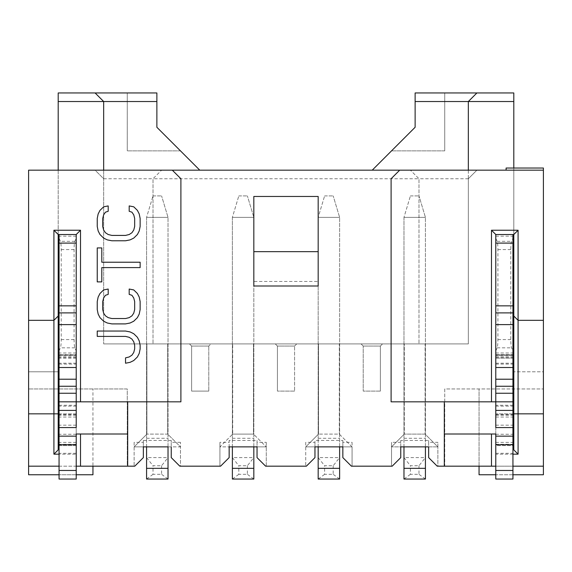 <?xml version="1.0" encoding="UTF-8"?>
<svg xmlns="http://www.w3.org/2000/svg" width="572" height="572" viewBox="0 0 572 572"><rect width="100%" height="100%" fill="white"/><g stroke="black" fill="none" stroke-linecap="round" stroke-linejoin="round"><path stroke-width="0.43" stroke-dasharray="2.86 2.15" d="M403.975 457.6L403.975 438.295L403.975 446.875L425.425 446.875L425.425 217.36L418.99 195.91L425.425 217.36L425.425 457.6L403.975 457.6L403.975 479.05M403.975 217.36L403.975 438.295L403.975 217.36L410.41 195.91L403.975 217.36L425.425 217.36L403.975 217.36M410.41 195.91L418.99 195.91L410.41 195.91M425.425 479.05L425.425 457.6M418.99 465.737L418.99 474.317L410.41 474.317L410.41 465.737L418.99 465.737L425.404 457.6M425.404 479.05L418.99 474.317M410.41 474.317L403.996 479.05M403.996 457.6L410.41 465.737M318.175 457.6L318.175 438.295L318.175 446.875L339.625 446.875L339.625 217.36L333.19 195.91L339.625 217.36L339.625 457.6L318.175 457.6L318.175 479.05M318.175 217.36L318.175 438.295L318.175 217.36L324.61 195.91L318.175 217.36L339.625 217.36L318.175 217.36M324.61 195.91L333.19 195.91L324.61 195.91M339.625 479.05L339.625 457.6M333.19 465.737L333.19 474.317L324.61 474.317L324.61 465.737L333.19 465.737L339.604 457.6M339.604 479.05L333.19 474.317M324.61 474.317L318.196 479.05M318.196 457.6L324.61 465.737M232.375 457.6L232.375 438.295L232.375 446.875L253.825 446.875L253.825 217.36L247.39 195.91L253.825 217.36L253.825 457.6L232.375 457.6L232.375 479.05M232.375 217.36L232.375 438.295L232.375 217.36L238.81 195.91L232.375 217.36L253.825 217.36L232.375 217.36M238.81 195.91L247.39 195.91L238.81 195.91M253.825 479.05L253.825 457.6M247.39 465.737L247.39 474.317L238.81 474.317L238.81 465.737L247.39 465.737L253.804 457.6M253.804 479.05L247.39 474.317M238.81 474.317L232.396 479.05M232.396 457.6L238.81 465.737M146.575 457.6L146.575 438.295L146.575 446.875L168.025 446.875L168.025 217.36L161.59 195.91L168.025 217.36L168.025 457.6L146.575 457.6L146.575 479.05M146.575 217.36L146.575 438.295L146.575 217.36L153.01 195.91L146.575 217.36L168.025 217.36L146.575 217.36M153.01 195.91L161.59 195.91L153.01 195.91M168.025 479.05L168.025 457.6M161.59 465.737L161.59 474.317L153.01 474.317L153.01 465.737L161.59 465.737L168.004 457.6M168.004 479.05L161.59 474.317M153.01 474.317L146.596 479.05M146.596 457.6L153.01 465.737M127.699 434.005L76.219 434.005L76.219 444.73L76.219 350.958L74.853 347.833C74.367 346.46 74.103 343.715 74.074 339.582L74.074 249.571C74.103 245.445 74.367 242.692 74.853 241.32L76.219 238.195L76.219 234.52L76.219 243.1M76.219 305.848L76.219 324.61M76.219 367.51L76.219 386.264M76.219 393.25L76.219 401.83L127.699 401.83L127.699 466.18M76.219 410.41L76.219 427.57M76.219 479.05L76.219 444.73L59.059 444.73L59.059 350.958L60.425 347.833C60.911 346.46 61.175 343.715 61.204 339.582L61.204 249.571C61.175 245.445 60.911 242.692 60.425 241.32L59.059 238.195L59.059 350.958M76.219 354.64L76.219 358.072L76.219 354.64L59.059 354.64L76.219 354.64M76.219 238.195L76.219 350.958M59.059 238.195L59.059 234.52L76.219 234.52L59.059 234.52M59.059 479.05L59.059 444.73L76.219 444.73L59.059 444.73M76.219 414.7L59.059 414.7M76.219 358.072L59.059 358.072M495.781 479.05L495.781 243.1M444.301 434.005L495.781 434.005L495.781 444.73L512.941 444.73L512.941 350.958L511.575 347.833C511.089 346.46 510.825 343.715 510.796 339.582L510.796 249.571C510.825 245.445 511.089 242.692 511.575 241.32L512.941 238.195L512.941 350.958M495.781 410.41L495.781 427.57M495.781 393.25L495.781 401.83L391.105 401.83L391.105 178.75L399.685 170.17M495.781 367.51L495.781 386.264M495.781 305.848L495.781 324.61M495.781 350.958L497.147 347.833C497.633 346.46 497.897 343.715 497.926 339.582L497.926 249.571C497.897 245.445 497.633 242.692 497.147 241.32L495.781 238.195M512.941 238.195L512.941 234.52L495.781 234.52L512.941 234.52M512.941 479.05L512.941 444.73L495.781 444.73L512.941 444.73M495.781 354.64L512.941 354.64L495.781 354.64M495.781 358.072L512.941 358.072L495.781 358.072M495.781 414.7L512.941 414.7M172.315 170.17L180.895 178.75L180.895 401.83L127.699 401.83M318.175 196.468L318.175 286M253.825 286L253.825 281.46L318.175 281.46M253.825 281.46L253.825 196.468M444.301 466.18L444.301 401.83M513.799 168.025L513.799 170.17L476.905 170.17L468.325 178.75L468.325 343.915L103.675 343.915L468.325 343.915L468.325 101.53L476.905 92.95M28.6 413.842L58.201 413.842L58.201 355.498L76.219 355.498L76.219 234.52L58.201 234.52L58.201 92.95L127.27 92.95L127.27 150.865L127.27 92.95L156.871 92.95L156.871 127.27L199.771 170.17L372.229 170.17L415.129 127.27L415.129 92.95L444.73 92.95L444.73 150.865L444.73 92.95L513.799 92.95L513.799 234.52L495.781 234.52L495.781 355.498L513.799 355.498L513.799 371.8L543.4 371.8L543.4 474.76L479.05 474.76L479.05 466.18L444.73 466.18L444.73 388.96L543.4 388.96L444.73 388.96L444.73 466.18L437.222 466.18L428.642 457.6L428.642 440.44L400.757 440.44L400.757 457.6L392.178 466.18L351.422 466.18L342.842 457.6L342.842 440.44L314.957 440.44L314.957 457.6L306.377 466.18L265.623 466.18L257.042 457.6L257.042 440.44L229.157 440.44L229.157 457.6L220.577 466.18L179.822 466.18L180.466 466.18L180.466 446.875L167.703 434.112L167.703 343.915L146.897 343.915L167.703 343.915L167.703 434.112L146.897 434.112L167.703 434.112L180.466 446.875L134.134 446.875L146.897 434.112L146.897 343.915L146.897 434.112L134.134 446.875L143.357 446.875L143.357 457.6L134.778 466.18L127.27 466.18L127.27 388.96L28.6 388.96L127.27 388.96L127.27 466.18L92.95 466.18L92.95 474.76L28.6 474.76L28.6 371.8L58.201 371.8L58.201 355.498L58.201 371.8L28.6 371.8L28.6 170.17L95.095 170.17L103.675 178.75L103.675 343.915L103.675 101.53L95.095 92.95M253.503 343.915L232.697 343.915L253.503 343.915L253.503 434.112L232.697 434.112L253.503 434.112L266.266 446.875L253.503 434.112L253.503 343.915M210.925 343.915L189.475 343.915L210.925 343.915L208.78 346.06L210.925 343.915M275.275 343.915L296.725 343.915L275.275 343.915L277.42 346.06L294.58 346.06L277.42 346.06L275.275 343.915M425.103 343.915L404.297 343.915L425.103 343.915L425.103 434.112L425.103 343.915M339.303 343.915L318.497 343.915L339.303 343.915L339.303 434.112L339.303 343.915M382.525 343.915L361.075 343.915L382.525 343.915L380.38 346.06L363.22 346.06L380.38 346.06L382.525 343.915M266.266 442.328L266.266 466.18L265.623 466.18L266.266 466.18L266.266 446.875L219.934 446.875L232.697 434.112L232.697 343.915L232.697 434.112L219.934 446.875L266.266 446.875L257.042 446.875L266.266 446.875L266.266 442.328L257.042 442.328L257.042 440.44M444.73 150.865L391.534 150.865L444.73 150.865M513.799 371.8L513.799 170.17L543.4 170.17L506.234 170.17L543.4 170.17L543.4 371.8L513.799 371.8M143.357 446.875L180.466 446.875L180.466 442.328L180.466 466.18L179.822 466.18L171.242 457.6L171.242 440.44L143.357 440.44L143.357 457.6L134.778 466.18L134.134 466.18L134.778 466.18L143.357 457.6L143.357 442.328L134.134 442.328L134.134 466.18L134.134 442.328M180.466 150.865L127.27 150.865L180.466 150.865M199.771 170.17L372.229 170.17M468.325 170.17L468.325 178.75L476.905 170.17L95.095 170.17L103.675 178.75L103.675 170.17M296.725 343.915L294.58 346.06L296.725 343.915M294.58 391.105L277.42 391.105L294.58 391.105L294.58 346.06L294.58 391.105M277.42 346.06L277.42 391.105L277.42 346.06M59.059 466.18L76.219 466.18L76.219 454.168L59.059 454.168M28.6 466.18L92.95 466.18L92.95 388.96L92.95 466.18M59.059 355.498L76.219 355.498L76.219 413.842L58.201 413.842L58.201 445.588L76.219 445.588L76.219 413.842L59.059 413.842M59.059 445.588L76.219 445.588L76.219 454.168M58.201 170.17L58.201 355.498M28.6 320.32L53.911 320.32L58.201 316.03M103.675 178.75L153.01 178.75L161.59 170.17L153.01 178.75L153.01 343.915L153.01 178.75L418.99 178.75L418.99 343.915L418.99 178.75L410.41 170.17L418.99 178.75L468.325 178.75M219.934 466.18L220.577 466.18L219.934 466.18L219.934 442.328L219.934 466.18M143.357 440.44L143.357 442.328M58.201 449.878L58.201 445.588M59.059 364.078L76.219 364.078M59.059 405.262L76.219 405.262M76.219 474.76L59.059 474.76M146.575 446.875L168.025 446.875M180.466 442.328L171.242 442.328L171.242 457.6L179.822 466.18L171.242 457.6L171.242 446.875M171.242 442.328L171.242 440.44M232.375 446.875L253.825 446.875M229.157 440.44L229.157 442.328L219.934 442.328M257.042 442.328L257.042 457.6L265.623 466.18L257.042 457.6L257.042 446.875M229.157 446.875L229.157 457.6L220.577 466.18L229.157 457.6L229.157 442.328M208.78 346.06L191.62 346.06L189.475 343.915L191.62 346.06L191.62 391.105L208.78 391.105L191.62 391.105L191.62 346.06L208.78 346.06L208.78 391.105L208.78 346.06M129.186 205.92L129.186 211.282L131.925 212.176L133.748 214.857L134.663 218.433L134.663 226.476L133.748 230.051L131.925 232.732L129.186 234.52L125.533 235.414L111.847 235.414L108.194 234.52L105.455 232.732L103.632 230.051L102.717 226.476L102.717 218.433L103.632 214.857L105.455 212.176L108.194 211.282L108.194 205.92L103.632 206.814L99.978 210.389L98.155 213.964L97.24 218.433L97.24 226.476L98.155 230.945L99.978 234.52L103.632 238.095L107.279 239.882L111.847 240.776L125.533 240.776L130.101 239.882L133.748 238.095L137.402 234.52L139.225 230.945L140.14 226.476L140.14 218.433L139.225 213.964L137.402 210.389L133.748 206.814L129.186 205.92M97.24 247.926L97.24 281.889L101.802 281.889L101.802 267.589L140.14 267.589L140.14 262.226L101.802 262.226L101.802 247.926L97.24 247.926M129.186 289.039L129.186 294.401L131.925 295.295L133.748 297.976L134.663 301.551L134.663 309.595L133.748 313.17L131.925 315.851L129.186 317.639L125.533 318.532L111.847 318.532L108.194 317.639L105.455 315.851L103.632 313.17L102.717 309.595L102.717 301.551L103.632 297.976L105.455 295.295L108.194 294.401L108.194 289.039L103.632 289.933L99.978 293.507L98.155 297.082L97.24 301.551L97.24 309.595L98.155 314.064L99.978 317.639L103.632 321.214L107.279 323.001L111.847 323.895L125.533 323.895L130.101 323.001L133.748 321.214L137.402 317.639L139.225 314.064L140.14 309.595L140.14 301.551L139.225 297.082L137.402 293.507L133.748 289.933L129.186 289.039M125.533 357.857L125.533 363.22L130.101 362.326L133.748 360.539L137.402 356.964L139.225 353.389L140.14 348.92L140.14 345.345L139.225 340.876L137.402 337.301L133.748 333.726L130.101 331.939L125.533 331.045L97.24 331.045L97.24 336.407L125.533 336.407L129.186 337.301L131.925 339.089L133.748 341.77L134.663 345.345L134.663 348.92L133.748 352.495L131.925 355.176L129.186 356.964L125.533 357.857M428.642 446.875L391.534 446.875L437.866 446.875L425.103 434.112L404.297 434.112L425.103 434.112L437.866 446.875L437.866 466.18L437.222 466.18L437.866 466.18L437.866 442.328L428.642 442.328L428.642 457.6L428.642 446.875L437.866 446.875L437.866 442.328M479.05 466.18L479.05 388.96L479.05 466.18L543.4 466.18M512.941 454.168L495.781 454.168L495.781 466.18L512.941 466.18M495.781 454.168L495.781 445.588L513.799 445.588L513.799 449.878M513.799 355.498L513.799 413.842L495.781 413.842L495.781 445.588L512.941 445.588M512.941 413.842L495.781 413.842L495.781 405.262L512.941 405.262M512.941 355.498L495.781 355.498L495.781 405.262M506.234 168.025L543.4 168.025L543.4 170.17M513.799 316.03L518.089 320.32L543.4 320.32M352.066 442.328L352.066 446.875L305.734 446.875L314.957 446.875L305.734 446.875L318.497 434.112L318.497 343.915L318.497 434.112L305.734 446.875L352.066 446.875L342.842 446.875L352.066 446.875L339.303 434.112L318.497 434.112L339.303 434.112L352.066 446.875L352.066 466.18L351.422 466.18L352.066 466.18L352.066 442.328L342.842 442.328L342.842 440.44M391.534 466.18L392.178 466.18L391.534 466.18L391.534 442.328L391.534 466.18M437.222 466.18L428.642 457.6L437.222 466.18M428.642 442.328L428.642 440.44M513.799 445.588L513.799 413.842L543.4 413.842M495.781 364.078L512.941 364.078M512.941 474.76L495.781 474.76M403.975 446.875L425.425 446.875M404.297 434.112L391.534 446.875L404.297 434.112L404.297 343.915L404.297 434.112M400.757 446.875L400.757 457.6L392.178 466.18L400.757 457.6L400.757 442.328L391.534 442.328M400.757 440.44L400.757 442.328M318.175 446.875L339.625 446.875M305.734 442.328L305.734 466.18L305.734 442.328L314.957 442.328L314.957 440.44M314.957 446.875L314.957 457.6L306.377 466.18L314.957 457.6L314.957 442.328M342.842 442.328L342.842 457.6L351.422 466.18L342.842 457.6L342.842 446.875M361.075 343.915L363.22 346.06L361.075 343.915M380.38 391.105L380.38 346.06L380.38 391.105L363.22 391.105L363.22 346.06L363.22 391.105L380.38 391.105M403.975 438.295L425.425 438.295L403.975 438.295M318.175 438.295L339.625 438.295L318.175 438.295M232.375 438.295L253.825 438.295L232.375 438.295M146.575 438.295L168.025 438.295L146.575 438.295M74.853 347.833L60.425 347.833M76.219 352.988L59.059 352.988M76.219 236.165L59.059 236.165M74.853 241.32L60.425 241.32M74.074 249.571L61.204 249.571M74.074 339.582L61.204 339.582M76.219 470.47L59.059 470.47M76.219 453.31L59.059 453.31M76.219 444.287L59.059 444.287M76.219 442.392L59.059 442.392M76.219 434.255L59.059 434.255M76.219 425.175L59.059 425.175M76.219 417.031L59.059 417.031M76.219 415.136L59.059 415.136M76.219 406.12L59.059 406.12M76.219 363.22L59.059 363.22M76.219 356.785L59.059 356.785M76.219 357.779L59.059 357.779M76.219 354.933L59.059 354.933M495.781 352.988L512.941 352.988M497.147 347.833L511.575 347.833M497.147 241.32L511.575 241.32M495.781 236.165L512.941 236.165M495.781 354.933L512.941 354.933M495.781 357.779L512.941 357.779M495.781 356.785L512.941 356.785M495.781 363.22L512.941 363.22M495.781 406.12L512.941 406.12M495.781 415.136L512.941 415.136M495.781 417.031L512.941 417.031M495.781 425.175L512.941 425.175M495.781 434.255L512.941 434.255M495.781 442.392L512.941 442.392M495.781 444.287L512.941 444.287M495.781 453.31L512.941 453.31M495.781 470.47L512.941 470.47M497.926 249.571L510.796 249.571M497.926 339.582L510.796 339.582"/><path stroke-width="0.86" d="M400.757 446.875L403.975 446.875L403.975 479.05L425.425 479.05L425.425 446.875L428.642 446.875L400.757 446.875L400.757 457.6L392.178 466.18L351.422 466.18L342.842 457.6L342.842 446.875L314.957 446.875L314.957 457.6L306.377 466.18L265.623 466.18L257.042 457.6L257.042 446.875L229.157 446.875L232.375 446.875L232.375 479.05L253.825 479.05L253.825 446.875L257.042 446.875M403.975 468.325L425.425 468.325M314.957 446.875L318.175 446.875L318.175 479.05L339.625 479.05L339.625 446.875L342.842 446.875M318.175 468.325L339.625 468.325M232.375 468.325L253.825 468.325M146.575 468.325L146.575 479.05L168.025 479.05L168.025 446.875L143.357 446.875L146.575 446.875L146.575 468.325L168.025 468.325M59.059 234.52L59.059 243.1L76.219 243.1L76.219 305.848L59.059 305.848L59.059 479.05L76.219 479.05L59.059 479.05L76.219 479.05L76.219 470.47L59.059 470.47M59.059 324.61L76.219 324.61L76.219 367.51L59.059 367.51M59.059 386.264L76.219 386.264L76.219 393.25L59.059 393.25M59.059 427.57L76.219 427.57L76.219 401.83L59.059 401.83L76.219 401.83L76.219 410.41L59.059 410.41M59.059 444.73L76.219 444.73L76.219 470.47M59.059 243.1L59.059 305.848M76.219 436.15L59.059 436.15M512.941 444.73L495.781 444.73L495.781 479.05L512.941 479.05L512.941 234.52M512.941 427.57L495.781 427.57L495.781 401.83L495.781 410.41L512.941 410.41M512.941 386.264L495.781 386.264L495.781 393.25L512.941 393.25M512.941 324.61L495.781 324.61L495.781 367.51L512.941 367.51M512.941 243.1L495.781 243.1L495.781 305.848L512.941 305.848M495.781 479.05L512.941 479.05L495.781 479.05M495.781 436.15L512.941 436.15M506.234 168.025L543.4 168.025L543.4 170.17L399.685 170.17L391.105 178.75L391.105 401.83L491.491 401.83L491.491 230.23L495.781 234.52L495.781 401.83L512.941 401.83M59.059 454.168L53.911 454.168L58.201 449.878L58.201 234.52L76.219 234.52L76.219 401.83L180.895 401.83L180.895 178.75L172.315 170.17L28.6 170.17L28.6 466.18L59.059 466.18M253.825 251.666L253.825 196.468L318.175 196.468L318.175 286L253.825 286L253.825 251.666L318.175 251.666M428.642 446.875L428.642 457.6L437.222 466.18L495.781 466.18L495.781 434.005L491.491 434.005L491.491 466.18M399.685 170.17L172.315 170.17M143.357 446.875L143.357 457.6L134.778 466.18L127.699 466.18L127.699 434.005L80.509 434.005L80.509 466.18L127.699 466.18M229.157 446.875L229.157 457.6L220.577 466.18L179.822 466.18L171.242 457.6L171.242 446.875M372.229 170.17L415.129 127.27L415.129 101.53L513.799 101.53L513.799 168.025M199.771 170.17L156.871 127.27L156.871 101.53L103.675 101.53L103.675 170.17M80.509 466.18L76.219 466.18L76.219 434.005L80.509 434.005M28.6 466.18L28.6 474.76L59.059 474.76M58.201 316.03L53.911 320.32L53.911 454.168M28.6 320.32L53.911 320.32L53.911 230.23L80.509 230.23L80.509 401.83M58.201 170.17L58.201 92.95L156.871 92.95L156.871 101.53M58.201 101.53L103.675 101.53L95.095 92.95M58.201 355.498L59.059 355.498M58.201 364.078L59.059 364.078M58.201 405.262L59.059 405.262M28.6 413.842L59.059 413.842M58.201 445.588L59.059 445.588M92.95 466.18L92.95 474.76L76.219 474.76M129.186 211.282L131.925 212.176L133.748 214.857L134.663 218.433L134.663 226.476L133.748 230.051L131.925 232.732L129.186 234.52L125.533 235.414L111.847 235.414L108.194 234.52L105.455 232.732L103.632 230.051L102.717 226.476L102.717 218.433L103.632 214.857L105.455 212.176L108.194 211.282L108.194 205.92L103.632 206.814L99.978 210.389L98.155 213.964L97.24 218.433L97.24 226.476L98.155 230.945L99.978 234.52L103.632 238.095L107.279 239.882L111.847 240.776L125.533 240.776L130.101 239.882L133.748 238.095L137.402 234.52L139.225 230.945L140.14 226.476L140.14 218.433L139.225 213.964L137.402 210.389L133.748 206.814L129.186 205.92L129.186 211.282M97.24 281.889L101.802 281.889L101.802 267.589L140.14 267.589L140.14 262.226L101.802 262.226L101.802 247.926L97.24 247.926L97.24 281.889M129.186 294.401L131.925 295.295L133.748 297.976L134.663 301.551L134.663 309.595L133.748 313.17L131.925 315.851L129.186 317.639L125.533 318.532L111.847 318.532L108.194 317.639L105.455 315.851L103.632 313.17L102.717 309.595L102.717 301.551L103.632 297.976L105.455 295.295L108.194 294.401L108.194 289.039L103.632 289.933L99.978 293.507L98.155 297.082L97.24 301.551L97.24 309.595L98.155 314.064L99.978 317.639L103.632 321.214L107.279 323.001L111.847 323.895L125.533 323.895L130.101 323.001L133.748 321.214L137.402 317.639L139.225 314.064L140.14 309.595L140.14 301.551L139.225 297.082L137.402 293.507L133.748 289.933L129.186 289.039L129.186 294.401M125.533 363.22L130.101 362.326L133.748 360.539L137.402 356.964L139.225 353.389L140.14 348.92L140.14 345.345L139.225 340.876L137.402 337.301L133.748 333.726L130.101 331.939L125.533 331.045L97.24 331.045L97.24 336.407L125.533 336.407L129.186 337.301L131.925 339.089L133.748 341.77L134.663 345.345L134.663 348.92L133.748 352.495L131.925 355.176L129.186 356.964L125.533 357.857L125.533 363.22M76.219 234.52L80.509 230.23M127.699 401.83L127.699 434.005M58.201 234.52L53.911 230.23M512.941 466.18L543.4 466.18L543.4 170.17M543.4 413.842L518.089 413.842L518.089 454.168L513.799 449.878L513.799 234.52L495.781 234.52M512.941 474.76L543.4 474.76L543.4 466.18M512.941 413.842L518.089 413.842L518.089 320.32L513.799 316.03M491.491 230.23L518.089 230.23L518.089 320.32L543.4 320.32M468.325 170.17L468.325 101.53L476.905 92.95L513.799 92.95L513.799 101.53M518.089 454.168L512.941 454.168M415.129 101.53L415.129 92.95L476.905 92.95M512.941 355.498L513.799 355.498M512.941 364.078L513.799 364.078M512.941 405.262L513.799 405.262M512.941 445.588L513.799 445.588M495.781 474.76L479.05 474.76L479.05 466.18M444.301 466.18L444.301 434.005L491.491 434.005M491.491 401.83L495.781 401.83M444.301 434.005L444.301 401.83M518.089 230.23L513.799 234.52M506.106 168.025L506.106 170.17M76.219 312.891L59.059 312.891M76.219 379.222L59.059 379.222M76.219 401.83L59.059 401.83M495.781 470.47L512.941 470.47M495.781 379.222L512.941 379.222M495.781 312.891L512.941 312.891"/></g></svg>
